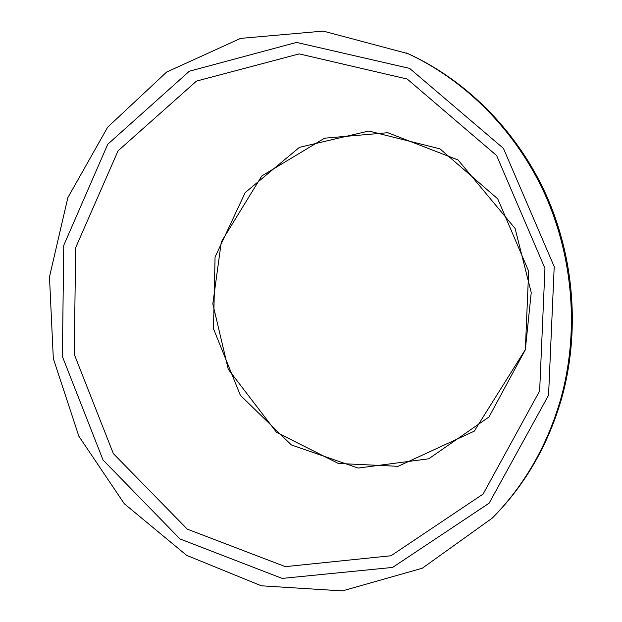 <?xml version="1.0" encoding="UTF-8"?>
<svg xmlns="http://www.w3.org/2000/svg" width="622" height="622" viewBox="0 0 622 622"><rect width="100%" height="100%" fill="white"/><g stroke="black" fill="none" stroke-linecap="round" stroke-linejoin="round"><path stroke-width="0.93" d="M492.297 518.087L493.518 516.843C525.497 484.32 548.223 444.784 561.705 398.251C580.069 332.303 574.471 257.998 545.968 194.445C517.115 131.048 466.554 80.448 408.125 53.694L323.253 31.1L240.558 38.393L166.634 72.066L107.684 127.168L67.86 197.617L49.48 276.914L53.321 358.567L78.854 436.216L124.307 503.742L186.631 555.36L261.364 585.807L342.434 590.9L422.291 568.228L492.297 518.087C524.4 485.432 547.212 445.741 560.749 399.005C579.183 332.778 573.554 258.146 544.934 194.321C515.965 130.643 465.194 79.834 406.539 52.979M539.647 390.935L544.95 268.339L496.597 155.531L407.2 79.041L299.198 53.889L196.49 81.085L118.056 150.835L75.651 247.688L74.267 354.338L113.336 453.586L187.292 529.151L285.335 566.642L391.005 555.757L483.1 494.062L539.647 390.935M548.565 395.234L554.21 266.651L503.423 148.363L409.61 68.389L296.546 42.42L189.352 71.211L107.738 144.273L63.747 245.363L62.394 356.515L103.034 459.985L179.976 538.947L282.163 578.406L392.591 567.435L489.125 503.182L548.565 395.234M525.333 349.774L528.653 271.192L497.74 198.861L439.964 148.837L368.784 131.032L299.446 147.336L245.185 192.602L215.064 257.073L213.494 328.789L240.356 395.297L291.353 444.932L358.124 468.071L428.737 458.803L489.001 416.981L525.333 349.774M525.326 349.634L531.227 292.597L515.094 228.468L458.08 159.978L387.755 132.711L324.591 138.185L261.776 175.964L221.308 241.88L212.817 303.901L228.251 369.219L276.565 432.376L338.415 463.468L398.088 466.321L474.252 431.17L525.326 349.634"/></g></svg>
